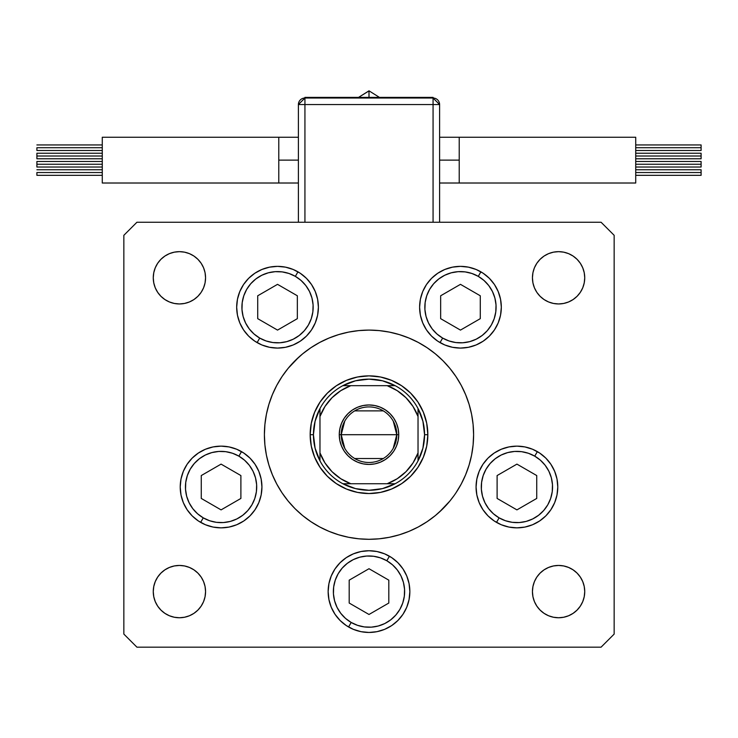<?xml version="1.0" encoding="UTF-8"?>
<svg xmlns="http://www.w3.org/2000/svg" width="738" height="738" viewBox="0 0 738 738"><rect width="100%" height="100%" fill="white"/><g stroke="black" fill="none" stroke-linecap="round" stroke-linejoin="round"><path stroke-width="1.11" d="M439.248 512.2L449.857 501.056L454.248 495.309M298.752 357.201L288.143 368.345L282.027 376.592L288.143 368.345L282.027 376.592L288.143 368.345L282.027 376.592L276.75 385.393A104.602 104.602 0 0 0 264.398 434.7A104.602 104.602 0 0 1 369 330.098A104.602 104.602 0 0 1 473.602 434.7A104.602 104.602 0 0 0 461.241 385.374L455.973 376.592L449.857 368.345L455.973 376.592L449.857 368.345L455.973 376.592L449.857 368.345L442.966 360.734L435.355 353.843L427.108 347.727L435.355 353.843M461.241 484.027A104.602 104.602 0 0 0 473.602 434.7A104.602 104.602 0 0 1 369 539.303A104.602 104.602 0 0 1 264.398 434.7L264.905 444.949L266.409 455.106L268.909 465.06L272.368 474.728L276.75 484.008L282.027 492.809L288.143 501.056L282.027 492.809L288.143 501.056L282.027 492.809L288.143 501.056L295.034 508.666L302.645 515.558L310.892 521.674L302.645 515.558M449.857 501.056L453.99 495.678M456.01 376.648A104.602 104.602 0 0 0 427.053 347.69M418.326 342.46A104.602 104.602 0 0 0 319.674 342.46M310.947 347.69A104.602 104.602 0 0 0 281.99 376.648M318.392 307.22A40.858 40.858 0 0 1 277.534 348.078A40.858 40.858 0 0 1 236.677 307.22L237.461 299.25L239.785 291.584L243.558 284.517L248.641 278.327L254.831 273.244L261.898 269.471L269.564 267.147L277.534 266.363L285.505 267.147L293.171 269.471L300.237 273.244L306.427 278.327L311.51 284.517L315.283 291.584L317.608 299.25L318.392 307.22L317.608 315.191L315.283 322.857L311.51 329.923L306.427 336.113L300.237 341.196L293.171 344.969L285.505 347.294L277.534 348.078L269.564 347.294L261.898 344.969L254.831 341.196L248.641 336.113L243.558 329.923L239.785 322.857L237.461 315.191L236.677 307.22A40.858 40.858 0 0 1 277.534 266.363A40.858 40.858 0 0 1 311.519 329.904M501.323 307.22A40.858 40.858 0 0 1 460.466 348.078A40.858 40.858 0 0 1 419.608 307.22L420.392 299.25L422.717 291.584L426.49 284.517L431.573 278.327L437.763 273.244L444.829 269.471L452.495 267.147L460.466 266.363L468.436 267.147L476.102 269.471L483.169 273.244L489.359 278.327L494.442 284.517L498.215 291.584L500.539 299.25L501.323 307.22L500.539 315.191L498.215 322.857L494.442 329.923L489.359 336.113L483.169 341.196L476.102 344.969L468.436 347.294L460.466 348.078L452.495 347.294L444.829 344.969L437.763 341.196L431.573 336.113L426.49 329.923L422.717 322.857L420.392 315.191L419.608 307.22A40.858 40.858 0 0 1 460.466 266.363A40.858 40.858 0 0 1 501.323 307.22L500.539 315.191M557.78 486.997A40.858 40.858 0 0 1 516.923 527.855A40.858 40.858 0 0 1 476.065 486.997L476.849 479.027L479.174 471.361L482.947 464.303L488.03 458.104L494.22 453.031L501.286 449.248L508.952 446.924L516.923 446.139L524.893 446.924L532.559 449.248L539.626 453.031L545.816 458.104L550.899 464.303L554.672 471.361L556.996 479.027L557.78 486.997L556.996 494.967L554.672 502.633L550.899 509.7L545.816 515.89L539.626 520.973L532.559 524.746L524.893 527.07L516.923 527.855L508.952 527.07L501.286 524.746L494.22 520.973L488.03 515.89L482.947 509.7L479.174 502.633L476.849 494.967L476.065 486.997A40.858 40.858 0 0 1 516.923 446.139A40.858 40.858 0 0 1 557.78 486.997A40.858 40.858 0 0 0 545.825 458.113M409.858 591.599A40.858 40.858 0 0 1 369 632.457A40.858 40.858 0 0 1 328.142 591.599L328.927 583.629L331.251 575.963L335.024 568.897L340.107 562.707L346.297 557.624L353.364 553.851L361.03 551.526L369 550.742L376.97 551.526L384.636 553.851L391.703 557.624L397.893 562.707L402.976 568.897L406.749 575.963L409.073 583.629L409.858 591.599L409.073 599.57L406.749 607.236L402.976 614.302L397.893 620.492L391.703 625.575L384.636 629.348L376.97 631.673L369 632.457L361.03 631.673L353.364 629.348L346.297 625.575L340.107 620.492L335.024 614.302L331.251 607.236L328.927 599.57L328.142 591.599A40.858 40.858 0 0 1 369 550.742A40.858 40.858 0 0 1 409.858 591.599L409.073 599.57M243.798 453.04A40.858 40.858 0 0 1 221.077 527.855A40.858 40.858 0 0 1 180.22 486.997L181.004 479.027L183.328 471.361L187.101 464.303L192.184 458.104L198.374 453.031L205.441 449.248L213.107 446.924L221.077 446.139L229.048 446.924L236.714 449.248L243.78 453.031L249.97 458.104L255.053 464.303L258.826 471.361L261.151 479.027L261.935 486.997L261.151 494.967L258.826 502.633L255.053 509.7L249.97 515.89L243.78 520.973L236.714 524.746L229.048 527.07L221.077 527.855L213.107 527.07L205.441 524.746L198.374 520.973L192.184 515.89L187.101 509.7L183.328 502.633L181.004 494.967L180.22 486.997A40.858 40.858 0 0 1 221.077 446.139A40.858 40.858 0 0 1 261.935 486.997L261.151 479.027M584.736 591.599A26.153 26.153 0 0 1 558.583 617.752A26.153 26.153 0 0 1 532.439 591.599L532.937 586.498L534.423 581.59L536.84 577.07L540.096 573.112L544.054 569.856L548.574 567.439L553.482 565.954L558.583 565.446L563.684 565.954L568.592 567.439L573.112 569.856L577.079 573.112L580.326 577.07L582.743 581.59L584.228 586.498L584.736 591.599L584.228 596.701L582.743 601.608L580.326 606.129L577.079 610.086L573.112 613.343L568.592 615.76L563.684 617.245L558.583 617.752L553.482 617.245L548.574 615.76L544.054 613.343L540.096 610.086L536.84 606.129L534.423 601.608L532.937 596.701L532.439 591.599A26.153 26.153 0 0 1 558.583 565.446A26.153 26.153 0 0 1 584.736 591.599L584.228 596.701L582.743 601.608L580.326 606.129M205.063 272.7L205.561 277.802A26.153 26.153 0 0 1 179.417 303.955A26.153 26.153 0 0 1 153.264 277.802L153.772 272.7L155.257 267.793L157.674 263.272L160.921 259.315L164.888 256.058L169.408 253.641L174.316 252.156L179.417 251.658L184.518 252.156L189.426 253.641L193.946 256.058L197.904 259.315L201.16 263.272L203.577 267.793L205.063 272.7L205.561 277.802L205.063 282.903L203.577 287.811L201.16 292.331L197.904 296.298L193.946 299.545L189.426 301.962L184.518 303.447L179.417 303.955L174.316 303.447L169.408 301.962L164.888 299.545L160.921 296.298L157.674 292.331L155.257 287.811L153.772 282.903L153.264 277.802L153.772 272.7L155.257 267.793L157.674 263.272M580.326 263.272L582.743 267.793L584.228 272.7L584.736 277.802A26.153 26.153 0 0 1 558.583 303.955A26.153 26.153 0 0 1 532.439 277.802L532.937 272.7L534.423 267.793L536.84 263.272L540.096 259.315L544.054 256.058L548.574 253.641L553.482 252.156L558.583 251.658L563.684 252.156L568.592 253.641L573.112 256.058L577.079 259.315L580.326 263.272L582.743 267.793L584.228 272.7L584.736 277.802L584.228 282.903L582.743 287.811L580.326 292.331L577.079 296.298L573.112 299.545L568.592 301.962L563.684 303.447L558.583 303.955L553.482 303.447L548.574 301.962L544.054 299.545L540.096 296.298L536.84 292.331L534.423 287.811L532.937 282.903L532.439 277.802L532.937 272.7M205.561 591.599A26.153 26.153 0 0 1 179.417 617.752A26.153 26.153 0 0 1 153.264 591.599L153.772 586.498L155.257 581.59L157.674 577.07L160.921 573.112L164.888 569.856L169.408 567.439L174.316 565.954L179.417 565.446L184.518 565.954L189.426 567.439L193.946 569.856L197.904 573.112L201.16 577.07L203.577 581.59L205.063 586.498L205.561 591.599L205.063 596.701L203.577 601.608L201.16 606.129L197.904 610.086L193.946 613.343L189.426 615.76L184.518 617.245L179.417 617.752L174.316 617.245L169.408 615.76L164.888 613.343L160.921 610.086L157.674 606.129L155.257 601.608L153.772 596.701L153.264 591.599A26.153 26.153 0 0 1 179.417 565.446A26.153 26.153 0 0 1 205.561 591.599L205.063 596.701M123.846 634.09L123.846 235.311L123.846 634.09L136.927 647.171L601.073 647.171L136.927 647.171L123.846 634.09M614.154 235.311L614.154 634.09L614.154 235.311L601.073 222.239L136.927 222.239L601.073 222.239L614.154 235.311M439.248 357.201L442.966 360.734L439.248 357.201M298.752 512.2L295.034 508.666L298.752 512.2M601.073 647.171L614.154 634.09L601.073 647.171M136.927 222.239L123.846 235.311L136.927 222.239M470.466 460.115L469.091 465.06L471.591 455.106L473.095 444.949L473.602 434.7L473.095 424.451L471.591 414.295L469.091 404.341L465.632 394.673L461.25 385.393M310.892 521.674L319.692 526.95A104.602 104.602 0 0 0 418.326 526.941L427.108 521.674L435.355 515.558L442.966 508.666L437.966 513.344M267.534 409.286L268.909 404.341L266.409 414.295L264.905 424.451L264.398 434.7A104.602 104.602 0 0 0 276.759 484.027M427.108 347.727L418.308 342.45L409.027 338.069L399.359 334.609L389.406 332.109L379.249 330.606L369 330.098L358.751 330.606L348.594 332.109L338.641 334.609L328.973 338.069L319.692 342.45L310.892 347.727L302.645 353.843L295.034 360.734L300.034 356.057M203.577 287.811L201.16 292.331M197.904 296.298L193.946 299.545M184.518 303.447L179.417 303.955M174.316 303.447L169.408 301.962L164.888 299.545M155.257 287.811L153.772 282.903M160.921 259.315L164.888 256.058L169.408 253.641M193.946 256.058L197.904 259.315L201.16 263.272M540.096 259.315L544.054 256.058M582.743 287.811L580.326 292.331M573.112 299.545L568.592 301.962L563.684 303.447M558.583 303.955L553.482 303.447M544.054 299.545L540.096 296.298M534.423 287.811L532.937 282.903M155.257 581.59L157.674 577.07M164.888 569.856L169.408 567.439L174.316 565.954M179.417 565.446L184.518 565.954M193.946 569.856L197.904 573.112M203.577 581.59L205.063 586.498M197.904 610.086L193.946 613.343M157.674 606.129L155.257 601.608L153.772 596.701L153.264 591.599M577.079 610.086L573.112 613.343L568.592 615.76M544.054 613.343L540.096 610.086L536.84 606.129M532.937 596.701L532.439 591.599M534.423 581.59L536.84 577.07M540.096 573.112L544.054 569.856M553.482 565.954L558.583 565.446M563.684 565.954L568.592 567.439L573.112 569.856M582.743 581.59L584.228 586.498M532.439 277.802A26.153 26.153 0 0 1 558.583 251.658A26.153 26.153 0 0 1 584.736 277.802M153.264 277.802A26.153 26.153 0 0 1 179.417 251.658A26.153 26.153 0 0 1 205.561 277.802M221.077 446.139L213.107 446.924M187.101 464.303L185.699 466.554M192.184 515.89L198.374 520.973M221.077 527.855L229.048 527.07M406.749 575.963L402.976 568.897M328.927 583.629L328.142 591.599M384.636 629.348L391.703 625.575M524.893 446.924L516.923 446.139M494.202 520.954A40.858 40.858 0 0 1 476.065 487.006L476.849 494.967M488.03 515.89L489.543 517.329M508.952 527.07L516.923 527.855M539.626 520.973L545.816 515.89M550.899 509.7L552.07 507.836M468.436 267.147L460.466 266.363L452.495 267.147M422.717 322.857L426.49 329.923M431.573 336.113L432.394 336.915M440.032 342.607L442.652 338.078L440.032 342.607A40.858 40.858 0 0 0 452.495 347.294L460.466 348.078L468.436 347.294A40.858 40.858 0 0 0 494.423 329.951M315.283 291.584L311.51 284.517M306.427 278.327L305.606 277.534M285.505 267.147L277.534 266.363L269.564 267.147M237.461 299.25L236.677 307.22M257.11 342.607L259.721 338.078L257.11 342.607A40.858 40.858 0 0 0 269.564 347.294L277.534 348.078L285.505 347.294A40.858 40.858 0 0 0 300.2 341.214M281.99 492.753A104.602 104.602 0 0 0 310.947 521.711M427.053 521.711A104.602 104.602 0 0 0 456.01 492.753M282.027 492.809L288.143 501.056M319.692 526.95L328.973 531.342L338.641 534.792L348.594 537.292L358.751 538.795L369 539.303L379.249 538.795L389.406 537.292L399.359 534.792L409.027 531.342L418.308 526.95M455.973 492.809L461.25 484.008L465.632 474.728L469.091 465.06M455.973 376.592L449.857 368.345M288.143 368.345L282.027 376.592M276.75 385.393L272.368 394.673L268.909 404.341M310.163 434.7L311.298 423.225L314.646 412.182L320.08 402.016L327.395 393.096L336.316 385.78L346.482 380.347L357.524 376.998L369 375.863L380.476 376.998L391.518 380.347L401.684 385.78L410.605 393.096L417.92 402.016L423.354 412.182L426.702 423.225L427.837 434.7L426.702 446.176L423.354 457.219L417.92 467.385L410.605 476.305L401.684 483.621L391.518 489.063L380.476 492.403L369 493.537L357.524 492.403L346.482 489.063L336.316 483.621L327.395 476.305L320.08 467.385L314.646 457.219L311.298 446.176L310.163 434.7L311.298 446.176L314.646 457.219L311.298 446.176L310.163 434.7L313.429 434.7A55.571 55.571 0 0 1 319.969 408.548L315.089 421.223L313.429 434.7L315.089 448.178L319.969 460.853A55.571 55.571 0 0 1 313.429 434.7L310.163 434.7A58.837 58.837 0 0 1 369 375.863A58.837 58.837 0 0 1 427.837 434.7L426.702 423.225L423.354 412.182L426.702 423.225L427.837 434.7A58.837 58.837 0 0 0 369 375.863A58.837 58.837 0 0 0 310.163 434.7L311.298 423.225L310.163 434.7A58.837 58.837 0 0 0 369 493.537A58.837 58.837 0 0 0 427.837 434.7L426.702 446.176L427.837 434.7A58.837 58.837 0 0 1 369 493.537A58.837 58.837 0 0 1 310.163 434.7M401.684 385.78L410.605 393.096L417.92 402.016L410.605 393.096L401.684 385.78L391.518 380.347L380.476 376.998L369 375.863L357.524 376.998L346.482 380.347L357.524 376.998L369 375.863L380.476 376.998L391.518 380.347M320.08 402.016L327.395 393.096L336.316 385.78L327.395 393.096L320.08 402.016L314.646 412.182L311.298 423.225L314.646 412.182M336.316 483.621L327.395 476.305L320.08 467.385L327.395 476.305L336.316 483.621L346.482 489.063L357.524 492.403L369 493.537L380.476 492.403L391.518 489.063L401.684 483.621L410.605 476.305L417.92 467.385L423.354 457.219L426.702 446.176L423.354 457.219M344.747 448.252L341.214 434.7A27.786 27.786 0 0 0 369 462.486A27.786 27.786 0 0 0 396.786 434.7L398.741 434.7A29.741 29.741 0 0 1 369 464.442A29.741 29.741 0 0 1 339.259 434.7L396.786 434.7A27.786 27.786 0 0 1 369 462.486A27.786 27.786 0 0 1 341.214 434.7L344.747 421.149M393.253 421.149L396.786 434.7L393.253 448.252M383.308 458.519L354.692 458.519M342.847 385.67A55.571 55.571 0 0 1 395.153 385.67L382.478 380.79L369 379.129L355.522 380.79L342.847 385.67A55.571 55.571 0 0 0 319.969 408.548L319.969 460.853A55.571 55.571 0 0 0 342.847 483.731L355.522 488.611L369 490.272L382.478 488.611L395.153 483.731A55.571 55.571 0 0 1 342.847 483.731L395.153 483.731A55.571 55.571 0 0 0 418.031 460.853L422.911 448.178L424.571 434.7L427.837 434.7L424.571 434.7L422.911 421.223L418.031 408.548A55.571 55.571 0 0 1 418.031 460.853L418.031 408.548A55.571 55.571 0 0 0 395.153 385.67L342.847 385.67A55.571 55.571 0 0 0 319.969 408.548L319.969 452.901L324.978 462.938L332.017 471.683L340.762 478.722L350.799 483.731L387.201 483.731L397.238 478.722L405.983 471.683L413.022 462.938L418.031 452.901L418.031 416.5L413.022 406.463L405.983 397.717L397.238 390.679L387.201 385.67L350.799 385.67L340.762 390.679L332.017 397.717L324.978 406.463L319.969 416.5A52.297 52.297 0 0 1 350.799 385.67L342.847 385.67M417.92 467.385L410.605 476.305L401.684 483.621L391.518 489.063L380.476 492.403L369 493.537L357.524 492.403L346.482 489.063M320.08 467.385L314.646 457.219M336.316 385.78L346.482 380.347M417.92 402.016L423.354 412.182M398.741 434.7L398.169 440.503L396.481 446.084L393.732 451.222L390.033 455.733L385.522 459.433L380.384 462.182L374.803 463.879L369 464.442L363.197 463.879L357.616 462.182L352.478 459.433L347.967 455.733L344.268 451.222L341.519 446.084L339.831 440.503L339.259 434.7L339.831 428.898L341.519 423.317L344.268 418.178L347.967 413.667L352.478 409.968L357.616 407.219L363.197 405.531L369 404.959L374.803 405.531L380.384 407.219L385.522 409.968L390.033 413.667L393.732 418.178L396.481 423.317L398.169 428.898L398.741 434.7L341.214 434.7A27.786 27.786 0 0 1 369 406.915A27.786 27.786 0 0 1 396.786 434.7A27.786 27.786 0 0 0 369 406.915A27.786 27.786 0 0 0 341.214 434.7L339.259 434.7A29.741 29.741 0 0 1 369 404.959A29.741 29.741 0 0 1 398.741 434.7M418.031 460.853A55.571 55.571 0 0 1 395.153 483.731L387.201 483.731A52.297 52.297 0 0 0 418.031 452.901L418.031 460.853M342.847 483.731A55.571 55.571 0 0 1 319.969 460.853L319.969 452.901A52.297 52.297 0 0 0 350.799 483.731L342.847 483.731M395.153 385.67A55.571 55.571 0 0 1 418.031 408.548L418.031 416.5A52.297 52.297 0 0 0 387.201 385.67L395.153 385.67M354.692 410.881L383.308 410.881M439.608 160.128L459.221 160.128L459.221 137.25L635.722 137.25L635.722 183.015L459.221 183.015L459.221 160.128L439.608 160.128M369 97.37L369 90.829L369 97.37M635.722 147.72L701.1 147.72L701.1 144.943L701.1 147.72L635.722 147.72M635.722 156.013L701.1 156.013L701.1 153.227L701.1 156.013L635.722 156.013M635.722 172.535L701.1 172.535L701.1 169.758L701.1 172.535L635.722 172.535M635.722 164.251L701.1 164.251L701.1 161.474L701.1 164.251L635.722 164.251M304.932 104.565L433.068 104.565L433.068 222.239L433.068 104.565L439.608 104.565L439.608 222.239L439.608 104.565L433.068 104.565L433.068 98.025A6.541 6.541 0 0 1 439.608 104.565L433.068 98.025L433.068 104.565L298.392 104.565L298.392 222.239L298.392 104.565L304.932 104.565L304.932 98.025L304.932 222.239L304.932 104.565M635.722 183.015L635.722 137.25L459.221 137.25L459.221 183.015L635.722 183.015M701.1 167.028L701.1 164.251L701.1 167.028L635.722 167.028M701.1 175.321L701.1 172.535L701.1 175.321L635.722 175.321M701.1 158.79L701.1 156.013L701.1 158.79L635.722 158.79M701.1 150.497L701.1 147.72L701.1 150.497L635.722 150.497M433.068 98.025L304.932 98.025L298.392 104.565A6.541 6.541 0 0 1 304.932 98.025L304.932 97.37L304.932 98.025L433.068 98.025L433.068 97.37L433.068 98.025M304.932 97.37L433.068 97.37L304.932 97.37M278.779 137.25L278.779 160.128L298.392 160.128L278.779 160.128L278.779 137.25L102.278 137.25L102.278 183.015L278.779 183.015L278.779 160.128L278.779 183.015L102.278 183.015L102.278 137.25L298.392 137.25M379.424 97.37L369 90.829L358.576 97.37L369 90.903M36.9 147.72L102.278 147.72L36.9 147.72L36.9 150.497L36.9 147.72M36.9 156.013L102.278 156.013L36.9 156.013L36.9 158.79L36.9 153.227L36.9 156.013M36.9 172.535L102.278 172.535L36.9 172.535L36.9 175.321L36.9 172.535M36.9 164.251L102.278 164.251L36.9 164.251L36.9 167.028L36.9 161.474L36.9 164.251M297.967 271.833L295.348 276.363A35.627 35.627 0 0 1 308.392 325.034A35.627 35.627 0 0 1 259.721 338.078L254.047 334.01L249.269 328.908L245.579 322.976L243.116 316.445L241.981 309.554L242.212 302.571L243.798 295.772L246.676 289.407L250.745 283.733L255.846 278.955L261.778 275.265L268.309 272.811L275.2 271.667L282.184 271.898L288.992 273.484L295.348 276.363L301.03 280.431L305.8 285.532L309.49 291.464L311.953 298.004L313.087 304.895L312.857 311.87L311.27 318.678L308.392 325.034L304.324 330.716L299.222 335.486L293.29 339.176L286.759 341.639L279.868 342.773L272.885 342.543L266.086 340.956L259.721 338.078A35.627 35.627 0 0 1 246.676 289.407A35.627 35.627 0 0 1 295.348 276.363L297.967 271.833A40.858 40.858 0 0 1 300.2 273.226M300.265 273.272A40.858 40.858 0 0 1 311.491 284.508M311.519 284.536A40.858 40.858 0 0 1 318.392 307.183M311.491 329.941A40.858 40.858 0 0 1 300.265 341.177M257.719 318.659L277.534 330.098L297.349 318.659L297.349 295.781L277.534 284.342L257.719 295.781L257.719 318.659L257.719 295.781L277.534 284.342L297.349 295.781L297.349 318.659L277.534 330.098L257.719 318.659M480.89 271.833L478.279 276.363A35.627 35.627 0 0 1 491.324 325.034A35.627 35.627 0 0 1 442.652 338.078L436.97 334.01L432.2 328.908L428.51 322.976L426.047 316.445L424.913 309.554L425.143 302.571L426.73 295.772L429.608 289.407L433.676 283.733L438.778 278.955L444.71 275.265L451.241 272.811L458.132 271.667L465.115 271.898L471.914 273.484L478.279 276.363L483.953 280.431L488.731 285.532L492.421 291.464L494.884 298.004L496.019 304.895L495.788 311.87L494.202 318.678L491.324 325.034L487.255 330.716L482.154 335.486L476.222 339.176L469.691 341.639L462.8 342.773L455.816 342.543L449.008 340.956L442.652 338.078A35.627 35.627 0 0 1 429.608 289.407A35.627 35.627 0 0 1 478.279 276.363L480.89 271.833A40.858 40.858 0 0 1 494.423 284.499M494.451 284.545A40.858 40.858 0 0 1 498.205 291.575M498.224 291.602A40.858 40.858 0 0 1 501.323 307.183M501.323 307.266A40.858 40.858 0 0 1 498.224 322.847M498.205 322.875A40.858 40.858 0 0 1 494.451 329.895M440.651 318.659L460.466 330.098L480.281 318.659L480.281 295.781L460.466 284.342L440.651 295.781L440.651 318.659L440.651 295.781L460.466 284.342L480.281 295.781L480.281 318.659L460.466 330.098L440.651 318.659M221.049 527.855A40.858 40.858 0 0 1 200.644 522.384L203.264 517.855A35.627 35.627 0 0 1 190.219 469.184A35.627 35.627 0 0 1 238.891 456.149L241.501 451.619A40.858 40.858 0 0 1 243.752 453.012M261.935 487.006A40.858 40.858 0 0 1 243.798 520.954M243.752 520.991A40.858 40.858 0 0 1 221.105 527.855M241.501 451.619L238.891 456.149A35.627 35.627 0 0 1 251.935 504.81A35.627 35.627 0 0 1 203.264 517.855L197.581 513.786L192.812 508.685L189.122 502.762L186.659 496.222L185.524 489.331L185.755 482.348L187.341 475.549L190.219 469.184L194.288 463.51L199.389 458.732L205.321 455.042L211.852 452.588L218.743 451.444L225.727 451.674L232.525 453.261L238.891 456.149L244.564 460.217L249.343 465.309L253.033 471.241L255.486 477.781L256.63 484.672L256.4 491.646L254.813 498.454L251.935 504.81L247.867 510.493L242.765 515.262L236.833 518.952L230.293 521.415L223.402 522.55L216.428 522.329L209.62 520.742L203.264 517.855L200.644 522.384M201.262 498.436L221.077 509.884L240.892 498.436L240.892 475.558L221.077 464.119L201.262 475.558L201.262 498.436L201.262 475.558L221.077 464.119L240.892 475.558L240.892 498.436L221.077 509.884L201.262 498.436M351.187 622.457A35.627 35.627 0 0 1 338.142 573.786A35.627 35.627 0 0 1 386.813 560.742L389.433 556.212L386.813 560.742L392.496 564.81L397.265 569.911L400.955 575.843L403.418 582.374L404.553 589.265L404.323 596.249L402.736 603.047L399.858 609.413L395.789 615.086L390.688 619.865L384.756 623.555L378.225 626.018L371.334 627.152L364.351 626.922L357.552 625.335L351.187 622.457L345.504 618.389L340.735 613.287L337.045 607.356L334.582 600.824L333.447 593.933L333.677 586.95L335.264 580.142L338.142 573.786L342.211 568.103L347.312 563.334L353.244 559.644L359.775 557.181L366.666 556.046L373.649 556.277L380.448 557.863L386.813 560.742A35.627 35.627 0 0 1 399.858 609.413A35.627 35.627 0 0 1 351.187 622.457L348.567 626.986L351.187 622.457M328.142 591.562A40.858 40.858 0 0 1 340.08 562.734M340.135 562.679A40.858 40.858 0 0 1 346.279 557.642M346.325 557.605A40.858 40.858 0 0 1 361.03 551.526M376.97 551.526A40.858 40.858 0 0 1 389.433 556.212M349.185 603.038L369 614.477L388.815 603.038L388.815 580.16L369 568.721L349.185 580.16L349.185 603.038L349.185 580.16L369 568.721L388.815 580.16L388.815 603.038L369 614.477L349.185 603.038M537.356 451.619L534.736 456.149A35.627 35.627 0 0 1 547.78 504.81A35.627 35.627 0 0 1 499.109 517.855L493.436 513.786L488.657 508.685L484.967 502.762L482.514 496.222L481.37 489.331L481.6 482.348L483.187 475.549L486.065 469.184L490.133 463.51L495.235 458.732L501.167 455.042L507.707 452.588L514.598 451.444L521.572 451.674L528.38 453.261L534.736 456.149L540.419 460.217L545.188 465.309L548.878 471.241L551.341 477.781L552.476 484.672L552.245 491.646L550.659 498.454L547.78 504.81L543.712 510.493L538.611 515.262L532.679 518.952L526.148 521.415L519.257 522.55L512.273 522.329L505.475 520.742L499.109 517.855L496.499 522.384L499.109 517.855A35.627 35.627 0 0 1 486.065 469.184A35.627 35.627 0 0 1 534.736 456.149L537.356 451.619A40.858 40.858 0 0 1 545.806 458.104M496.499 522.384A40.858 40.858 0 0 1 494.248 520.991M497.108 498.436L516.923 509.884L536.738 498.436L536.738 475.558L516.923 464.119L497.108 475.558L497.108 498.436L497.108 475.558L516.923 464.119L536.738 475.558L536.738 498.436L516.923 509.884L497.108 498.436M459.221 137.25L439.608 137.25M635.722 144.943L701.1 144.943M635.722 153.227L701.1 153.227M635.722 169.758L701.1 169.758M635.722 161.474L701.1 161.474M459.221 183.015L439.608 183.015M102.278 144.943L36.9 144.943M102.278 153.227L36.9 153.227M102.278 169.758L36.9 169.758M102.278 161.474L36.9 161.474M278.779 183.015L298.392 183.015M102.278 167.028L36.9 167.028M102.278 175.321L36.9 175.321M102.278 158.79L36.9 158.79M102.278 150.497L36.9 150.497"/></g></svg>
